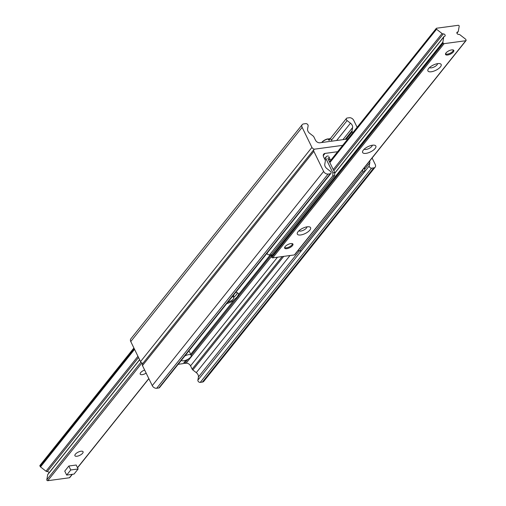 <?xml version="1.0" encoding="UTF-8"?>
<svg xmlns="http://www.w3.org/2000/svg" width="506" height="506" viewBox="0 0 506 506"><rect width="100%" height="100%" fill="white"/><g stroke="black" fill="none" stroke-linecap="round" stroke-linejoin="round"><path stroke-width="0.76" d="M142.901 363.333A2.391 1.689 -141.3 0 1 140.541 361.613L311.924 147.41A2.391 1.689 -141.3 0 0 314.808 149.125L342.701 145.355L314.808 149.125A2.391 1.689 38.7 0 0 313.897 149.605A2.391 1.689 38.7 0 0 313.853 151.357L323.638 171.42A3.681 2.593 38.7 0 0 328.065 174.058L330.216 173.767A1.841 1.297 38.7 0 0 330.911 173.4A1.841 1.297 38.7 0 0 330.26 171.211L326.901 168.606A4.605 3.245 -141.3 0 1 324.776 164.248L325.345 161.003A1.841 1.297 38.7 0 0 325.187 160.098L323.6 156.847A3.681 2.593 -141.3 0 1 323.676 154.147A3.681 2.593 -141.3 0 1 325.067 153.407L337.616 151.711M178.175 364.301L183.273 363.612L186.018 360.177M235.726 292.373A10.588 4.187 -26 0 1 238.364 293.682A10.588 4.187 -26 0 1 238.535 294.543L237.2 296.883L234.455 299.489L190.711 354.314M234.101 300.083A10.588 4.187 -26 0 1 226.713 303.632M270.229 254.929L238.535 294.543M233.835 297.18A10.588 4.187 154 0 0 237.358 292.759M271.817 254.373L191.141 355.199M187.834 359.336L184.551 363.441L186.119 363.226A3.681 2.593 -141.3 0 1 190.553 365.87L192.141 369.121A1.841 1.297 38.7 0 0 192.83 369.956L196.296 372.65A4.605 3.245 -141.3 0 1 198.422 377.008L197.871 380.151A1.841 1.297 38.7 0 0 198.535 381.739A1.841 1.297 38.7 0 0 200.243 382.378L202.394 382.087A3.681 2.593 38.7 0 0 203.785 381.347L375.167 167.144A3.681 2.593 38.7 0 0 375.237 164.444L372.1 158.005M183.627 363.169A0.923 0.651 -141.3 0 1 184.551 363.441M313.897 149.605L142.521 363.808A2.391 1.689 38.7 0 0 142.471 365.566L152.255 385.623A3.681 2.593 38.7 0 0 156.683 388.266L158.833 387.975A1.841 1.297 38.7 0 0 159.529 387.602L330.911 173.4M369.633 161.085A4.605 3.245 -141.3 0 1 369.797 162.805L369.247 165.943A1.841 1.297 38.7 0 0 369.918 167.53A1.841 1.297 38.7 0 0 371.625 168.175L373.776 167.884A3.681 2.593 38.7 0 0 375.167 167.144M311.924 147.41L302.139 127.354A3.681 2.593 -141.3 0 1 302.215 124.653A3.681 2.593 -141.3 0 1 303.606 123.913L305.757 123.622A1.841 1.297 -141.3 0 1 307.465 124.261A1.841 1.297 -141.3 0 1 308.129 125.849L307.578 128.992A4.605 3.245 38.7 0 0 309.704 133.35L313.17 136.044A1.841 1.297 -141.3 0 1 313.859 136.879L315.447 140.13A3.681 2.593 38.7 0 0 319.881 142.774L347.786 138.998M140.541 361.613L130.763 341.556A3.681 2.593 -141.3 0 1 130.833 338.856L302.215 124.653M352.739 132.812L352.195 131.699A1.841 1.297 -141.3 0 1 352.037 130.788L352.606 127.55A4.605 3.245 38.7 0 0 350.481 123.192L347.122 120.58A1.841 1.297 -141.3 0 1 346.471 118.398A1.841 1.297 -141.3 0 1 347.167 118.024L349.317 117.734A3.681 2.593 -141.3 0 1 353.745 120.377L357.135 127.322M76.982 456.241A4.529 1.79 -26 0 1 74.92 455.716A4.529 1.79 -26 0 1 78.202 452.124A4.529 1.79 -26 0 1 83.06 451.75A4.529 1.79 -26 0 1 81.422 454.35A4.529 1.79 -26 0 1 76.982 456.241M146.158 373.131A4.529 1.79 -26 0 1 142.275 374.642A4.529 1.79 -26 0 1 140.213 374.117A4.529 1.79 -26 0 1 144.653 370.038M139.593 359.658L47.861 474.305A1.474 1.037 38.7 0 0 47.703 474.66L46.799 479.808A0.734 0.519 38.7 0 0 47.754 480.7L69.423 477.772A0.734 0.519 38.7 0 0 69.784 477.316M40.227 465.273A0.734 0.519 38.7 0 0 39.936 465.963L40.233 466.576A0.734 0.519 38.7 0 0 40.512 466.911L46.014 471.194A1.474 1.037 38.7 0 0 47.235 471.579A1.474 1.037 -141.3 0 1 49.069 472.794M447.646 55.002A4.605 1.822 -26 0 1 445.546 54.471A4.605 1.822 -26 0 1 447.209 51.821A4.605 1.822 -26 0 1 451.725 49.898A4.605 1.822 -26 0 1 453.819 50.436A4.605 1.822 -26 0 1 452.155 53.079A4.605 1.822 -26 0 1 447.646 55.002M286.763 248.68A4.605 1.822 -26 0 1 284.669 248.149A4.605 1.822 -26 0 1 286.333 245.505A4.605 1.822 -26 0 1 290.842 243.582A4.605 1.822 -26 0 1 292.942 244.113A4.605 1.822 -26 0 1 291.279 246.757A4.605 1.822 -26 0 1 286.763 248.68M307.218 226.815A7.362 2.916 -26 0 1 309.381 226.852A7.362 2.916 -26 0 1 305.232 233.513A7.362 2.916 -26 0 1 297.433 232.678A7.362 2.916 -26 0 1 307.218 226.815M298.926 230.768A4.529 1.79 154 0 0 300.804 231.059A4.529 1.79 154 0 0 304.966 229.363A4.529 1.79 154 0 0 306.952 226.852M372.511 145.209A7.362 2.916 -26 0 1 374.668 145.247A7.362 2.916 -26 0 1 370.518 151.908A7.362 2.916 -26 0 1 362.72 151.073A7.362 2.916 -26 0 1 372.511 145.209M364.212 149.169A4.529 1.79 154 0 0 366.097 149.453A4.529 1.79 154 0 0 370.259 147.765A4.529 1.79 154 0 0 372.245 145.247M437.798 63.611A7.362 2.916 -26 0 1 439.954 63.648A7.362 2.916 -26 0 1 435.811 70.309A7.362 2.916 -26 0 1 428.013 69.474A7.362 2.916 -26 0 1 437.798 63.611M429.499 67.564A4.529 1.79 154 0 0 431.384 67.855A4.529 1.79 154 0 0 435.546 66.166A4.529 1.79 154 0 0 437.532 63.648M436.577 28.228A0.734 0.519 38.7 0 0 436.558 29.253L442.061 33.535A1.474 1.037 38.7 0 0 443.281 33.921A1.474 1.037 -141.3 0 1 444.831 34.629A1.474 1.037 -141.3 0 1 445.021 36.059A1.474 1.037 -141.3 0 1 444.464 36.35A1.474 1.037 38.7 0 0 443.907 36.647A1.474 1.037 38.7 0 0 443.749 37.001L442.851 42.15A0.734 0.519 38.7 0 0 442.914 42.51L443.212 43.124A0.734 0.519 38.7 0 0 444.097 43.655L465.773 40.727A0.734 0.519 38.7 0 0 466.064 40.037L465.767 39.424A0.734 0.519 38.7 0 0 465.488 39.088L459.986 34.806A1.474 1.037 38.7 0 0 458.765 34.421A1.474 1.037 -141.3 0 1 457.222 33.712A1.474 1.037 -141.3 0 1 457.026 32.283A1.474 1.037 -141.3 0 1 457.582 31.986A1.474 1.037 38.7 0 0 458.139 31.695A1.474 1.037 38.7 0 0 458.297 31.34L459.201 26.192A0.734 0.519 38.7 0 0 458.246 25.3L436.577 28.228M271.867 254.082L271.469 256.352A0.734 0.519 38.7 0 0 271.532 256.713L271.83 257.326A0.734 0.519 38.7 0 0 272.715 257.858L294.391 254.929A0.734 0.519 38.7 0 0 294.751 254.474M328.925 156.778L329.855 158.682L328.925 156.778M328.666 160.162L329.855 158.682M334.725 172.578L332.885 172.831L332.79 175.879L334.637 175.626L334.725 172.578L328.021 158.827A0.923 0.651 -141.3 0 1 328.381 157.967L329.197 157.859M364.643 171.572L301.31 250.729L299.47 250.976L362.796 171.825L364.643 171.572L364.731 168.523L363.555 168.681M364.731 168.523L364.333 167.707M299.47 250.976L298.072 250.527M362.865 169.548L362.796 171.825M334.637 175.626L271.305 254.784L269.464 255.03L267.592 254.429L267.023 253.253M332.79 175.879L269.464 255.03M328.267 155.962L327.458 156.069A3.219 2.271 38.7 0 0 326.237 156.715A3.219 2.271 38.7 0 0 326.174 159.08L332.885 172.831M321.841 142.509A5.522 2.188 -26 0 1 328.09 138.973L327.78 138.872A5.155 2.043 154 0 0 321.727 142.521M346.471 118.398L330.114 138.84A5.155 2.043 154 0 0 329.899 138.789A5.155 2.043 154 0 0 328.957 138.714L329.868 140.029L328.685 140.187L328.09 138.973M329.273 138.808A5.522 2.188 -26 0 1 330.323 138.891A5.522 2.188 -26 0 1 331.221 139.504L332.012 141.13M328.343 139.485L328.957 138.714M292.297 244.234A4.605 1.822 154 0 0 292.398 244.025A4.605 1.822 154 0 0 292.506 243.715M284.619 247.56A4.605 1.822 154 0 0 284.935 247.668A4.605 1.822 154 0 0 285.163 247.712M292.297 243.633A4.231 1.676 -26 0 1 292.221 244.423A4.231 1.676 -26 0 1 286.687 247.782A4.231 1.676 -26 0 1 285.352 247.769A4.231 1.676 -26 0 1 284.688 247.345M453.174 50.549A4.605 1.822 154 0 0 453.281 50.347A4.605 1.822 154 0 0 453.389 50.031M445.501 53.883A4.605 1.822 154 0 0 445.811 53.99A4.605 1.822 154 0 0 446.039 54.028M453.174 49.955A4.231 1.676 -26 0 1 453.098 50.739A4.231 1.676 -26 0 1 447.475 54.11A4.231 1.676 -26 0 1 446.235 54.091A4.231 1.676 -26 0 1 445.565 53.661M66.678 475.077L64.749 471.124L68.829 466.026L76.204 465.027L78.126 468.98L74.047 474.078L66.678 475.077L70.758 469.973L78.126 468.98M68.829 466.026L70.758 469.973M329.039 159.7A5.522 2.188 -26 0 1 329.267 159.662A5.522 2.188 -26 0 1 331.164 159.782M188.808 351.012A5.522 2.188 -26 0 1 189.333 351.493L191.186 355.294A5.522 2.188 -26 0 1 187.416 359.564A5.522 2.188 -26 0 1 181.369 360.31M184.848 355.958A5.522 2.188 -26 0 1 188.668 354.649A5.522 2.188 -26 0 1 191.186 355.294M227.953 302.088A4.807 1.904 154 0 0 233.842 297.8A4.807 1.904 154 0 0 233.778 297.458A4.807 1.904 154 0 0 232.159 296.826M325.067 153.407L323.258 155.671M313.853 151.357L142.471 365.566M323.638 171.42L152.255 385.623M328.065 174.058L156.683 388.266M330.216 173.767L158.833 387.975M271.475 256.548L186.119 363.226M277.49 257.212L190.553 365.87M282.184 256.58L192.141 369.121M283.708 256.371L192.83 369.956M290.008 255.517L196.296 372.65M369.797 162.805L364.712 169.168M299.299 250.919L198.422 377.008M369.247 165.943L197.871 380.151M371.625 168.175L200.243 382.378M373.776 167.884L202.394 382.087M130.763 341.556L302.139 127.354M346.18 139.22L352.195 131.699M345.187 139.352L352.037 130.788M342.923 139.656L352.606 127.55M336.629 140.51L350.481 123.192M331.512 140.099L347.122 120.58M148.808 378.558L77.494 467.683M72.175 474.331L69.423 477.772M134.058 348.318L39.936 465.963M134.362 348.931L40.233 466.576M134.564 349.355L40.512 466.911M137.948 356.287L46.014 471.194M138.524 357.476L47.235 471.579M139.637 359.76L47.703 474.66M140.915 362.182L46.799 479.808M141.914 363.004L47.754 480.7M436.558 29.253L329.861 162.609M442.061 33.535L333.245 169.542M443.281 33.921L333.821 170.731M443.749 37.001L334.706 173.299M442.851 42.15L271.469 256.352M442.914 42.51L271.532 256.713M443.212 43.124L271.83 257.326M444.097 43.655L272.715 257.858M465.773 40.727L294.391 254.929M457.582 31.986L456.861 32.89M328.381 157.967L327.932 158.536M326.174 159.08L325.244 160.238M148.865 378.678L77.557 467.81M72.358 474.305L69.701 477.626M133.9 347.995L39.949 465.425M436.298 28.374L329.495 161.863M443.907 36.647L334.706 173.134M466.051 40.575L294.669 254.777M458.139 31.695L456.931 33.206M324.561 158.814L326.237 156.715M329.899 138.789L330.323 138.891M292.221 244.423L292.398 244.025M285.352 247.769L284.935 247.668M453.098 50.739L453.281 50.347M446.235 54.091L445.811 53.99M233.842 297.8L233.608 295.017"/></g></svg>
